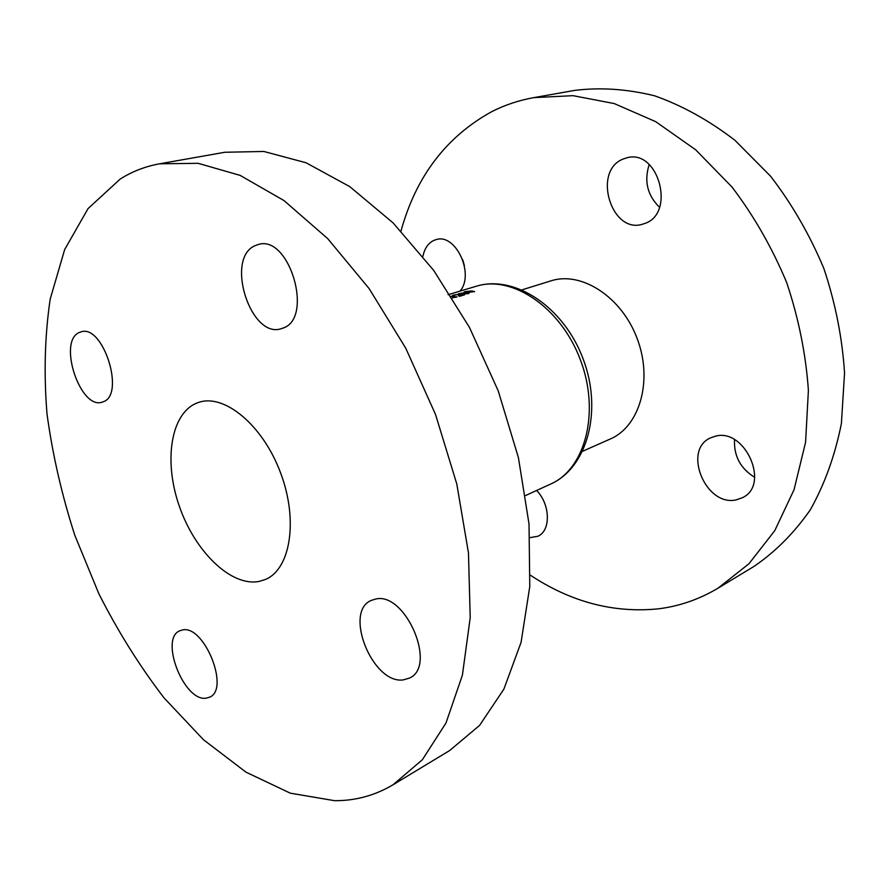 <?xml version="1.0" encoding="UTF-8"?>
<svg xmlns="http://www.w3.org/2000/svg" width="889" height="889" viewBox="0 0 889 889"><rect width="100%" height="100%" fill="white"/><g stroke="black" fill="none" stroke-linecap="round" stroke-linejoin="round"><path stroke-width="1.33" d="M530 537.656L537.934 536.234C551.002 530.744 550.391 504.374 536.612 490.484M736.259 499.862L742.571 497.64C770.541 484.716 744.86 427.42 715.167 436.266L710.689 437.821C682.085 449.778 705.666 507.086 736.259 499.862M644.592 223.528C676.04 213.727 658.516 148.396 626.789 157.831L623.189 159.02C591.952 170.877 611.432 234.796 642.891 224.095L644.592 223.528M460.035 291.103C474.837 274.134 455.579 232.907 436.088 239.63L434.01 240.341C428.265 243.03 424.564 248.364 422.931 256.321M582.717 451.223L610.299 438.988C639.736 426.52 653.126 380.481 637.202 338.653C621.633 296.682 581.228 270.867 550.869 280.88L522.065 289.836M530.377 575.205C570.982 602.042 613.588 613.254 658.193 608.854C679.263 606.287 699.243 599.375 718.134 588.107L748.971 563.737L774.764 530.655L794.055 489.706L805.578 442.278L808.401 390.304C805.867 354.122 798.611 318.184 786.643 282.48C772.13 247.731 753.916 215.916 731.991 187.012L695.631 149.763L655.726 121.671L614.243 103.569L573.038 95.668L533.778 97.634C518.854 100.324 504.852 104.991 491.773 111.636C446.222 136.762 415.974 176.555 401.006 231.018M718.134 588.107L753.75 566.571C775.175 552.036 794.021 533.133 810.279 509.875C824.625 484.305 835.004 455.535 841.394 423.553L844.55 373.013C842.305 337.898 835.404 303.049 823.859 268.489C809.779 234.874 792.021 204.114 770.574 176.211L734.914 140.273C709.044 120.415 682.285 105.591 654.648 95.812C627.089 89.022 600.464 87.211 574.772 90.389L533.778 97.634M283.058 328.063C313.995 318.306 289.514 234.574 258.399 244.464L254.899 245.731C224.828 258.643 250.809 339.476 281.402 328.641L283.058 328.063M403.362 679.885L409.64 678.007C437.366 665.894 405.34 591.652 375.714 599.03L371.28 600.408C343.298 611.665 372.647 684.541 403.362 679.885M206.092 698.176L209.537 697.22C230.318 689.397 204.037 624.367 182.412 629.99L179.989 630.701C159.198 638.146 183.801 701.81 206.092 698.176M103.18 401.795C125.571 394.994 103.191 323.963 81.021 331.853L79.143 332.553C57.474 341.565 80.466 410.374 102.291 402.106L103.18 401.795M259.021 581.45L265.389 579.472C290.492 569.249 298.537 520.154 280.524 472.715C262.833 425.153 224.439 393.505 198.814 402.35L197.436 402.828C170.699 412.829 163.42 460.869 179.278 506.052C194.769 551.347 230.851 586.829 259.021 581.45M120.259 179.011L88.078 208.571L64.686 249.509L50.206 299.048C44.817 335.386 43.75 373.658 46.995 413.841C52.518 454.457 61.797 494.94 74.809 535.278L98.89 593.83C117.915 631.379 139.617 666.05 163.998 697.843L203.403 739.67L245.953 772.141L290.281 793.166L334.608 800.689C355.4 800.833 374.88 795.522 393.049 784.765L422.353 759.751L446 722.99L462.402 675.151L470.214 617.688L468.47 552.936L456.79 483.983L435.521 414.452L405.717 348.132L369.091 288.558L327.763 238.685L284.036 200.592L240.174 175.4L198.169 163.32L159.653 163.798C145.307 166.399 132.183 171.477 120.259 179.011M459.035 291.414L458.313 291.614L459.035 291.414M449.99 294.192L458.335 291.625M458.313 291.614L464.391 289.803M452.312 297.859L457.135 296.893L451.29 296.237M464.147 293.092L458.257 293.815L462.791 294.348L469.103 293.27L464.214 293.27M466.769 292.47L474.615 291.625L471.859 290.936L464.914 291.659L464.058 292.059L466.769 292.47M454.457 295.626L453.601 295.415L454.312 295.081L457.646 294.592L459.369 296.37L464.547 294.804L460.113 295.77L458.257 294.392L453.512 295.081L452.534 295.537L454.457 295.626M449.934 294.115L448.1 294.67M462.813 259.977L464.38 265.655M649.192 164.509C643.936 181.1 647.381 195.358 659.527 207.281M734.536 439.688C733.758 455.99 740.47 468.536 754.683 477.315M393.049 784.765L449.701 750.505L479.571 725.413L503.885 689.131L521.076 642.347L529.777 586.529L529.022 523.965L518.409 457.602L498.229 390.882L469.459 327.396L433.743 270.467L393.094 222.895L349.788 186.634L306.038 162.754L263.833 151.463L224.839 152.263L159.653 163.798M465.158 292.381L464.914 291.659M467.436 292.27L465.78 291.636L473.493 291.659L467.514 292.514M463.702 293.392L463.469 292.725M468.192 293.792L467.858 292.792M460.002 293.37L463.302 293.092L460.002 293.37M463.558 293.437L467.958 293.314L463.491 294.148L462.747 293.848L463.558 293.437M453.712 296.404L455.99 296.937L452.412 297.637M525.632 495.495L550.635 484.072C585.184 469.092 600.364 412.363 580.439 359.978C560.926 307.45 512.142 274.768 476.282 286.247L464.658 289.725M460.124 296.137L459.735 294.992M550.635 484.072C587.607 467.647 602.753 410.396 583.14 358.967C564.015 307.361 514.92 274.257 476.282 286.247"/></g></svg>
